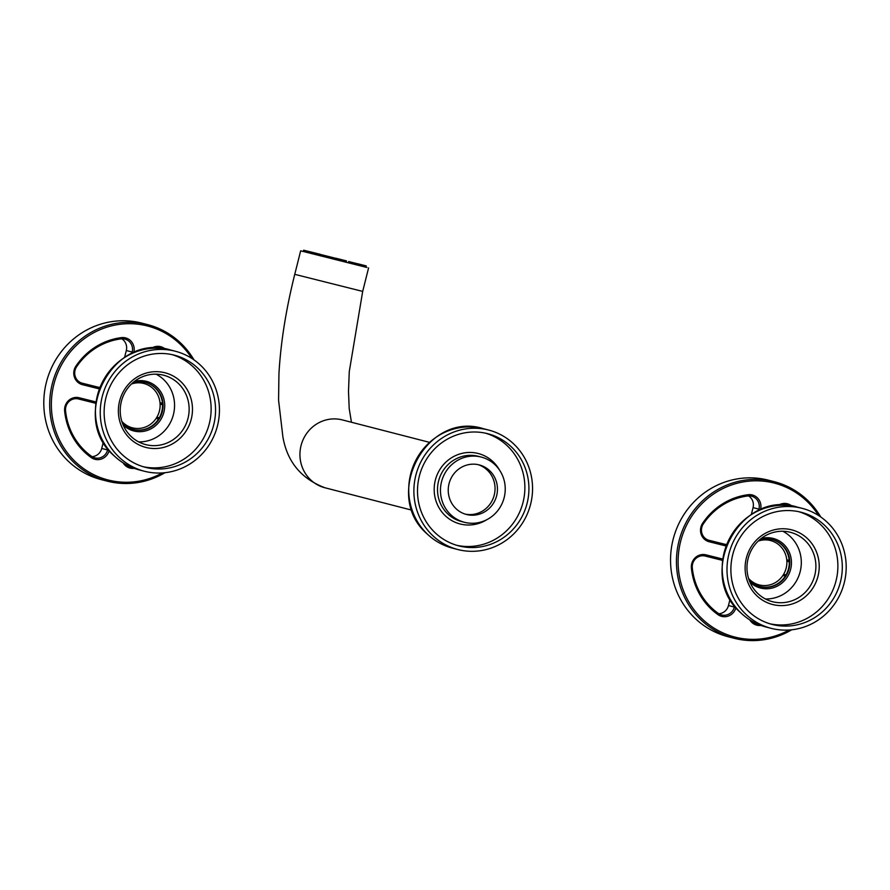 <?xml version="1.0" encoding="UTF-8"?>
<svg xmlns="http://www.w3.org/2000/svg" width="890" height="890" viewBox="0 0 890 890"><rect width="100%" height="100%" fill="white"/><g stroke="black" fill="none" stroke-linecap="round" stroke-linejoin="round"><path stroke-width="1.33" d="M118.949 457.048A61.966 59.441 -75.6 0 1 107.801 382.199A61.966 59.441 -75.6 0 1 175.297 351.227A61.966 59.441 -75.6 0 1 200.728 365.423A61.966 59.441 -75.6 0 1 211.887 440.283A61.966 59.441 -75.6 0 1 144.391 471.244A61.966 59.441 -75.6 0 1 118.949 457.048M121.618 454.067A57.928 55.569 -75.6 0 1 111.194 384.091A57.928 55.569 -75.6 0 1 174.284 355.143A57.928 55.569 -75.6 0 1 198.07 368.416A57.928 55.569 -75.6 0 1 208.494 438.381A57.928 55.569 -75.6 0 1 145.393 467.328A57.928 55.569 -75.6 0 1 121.618 454.067M172.059 354.62A57.928 55.569 -75.6 0 1 193.642 367.281A57.928 55.569 -75.6 0 1 204.622 436.189A57.928 55.569 -75.6 0 1 143.201 466.716M129.996 438.581A38.526 36.957 -75.6 0 1 128.46 384.302A38.526 36.957 -75.6 0 1 180.848 381.621A38.526 36.957 -75.6 0 1 182.383 435.9A38.526 36.957 -75.6 0 1 129.996 438.581M156.106 374.178A35.834 34.376 -75.6 0 1 163.749 379.663A35.834 34.376 -75.6 0 1 171.859 419.368A35.834 34.376 -75.6 0 1 138.673 441.885M178.334 383.423A35.834 34.376 -75.6 0 1 184.775 426.699A35.834 34.376 -75.6 0 1 145.749 444.611A35.834 34.376 -75.6 0 1 131.041 436.4A35.834 34.376 -75.6 0 1 124.589 393.113A35.834 34.376 -75.6 0 1 163.615 375.213A35.834 34.376 -75.6 0 1 178.334 383.423M134.401 381.443A25.599 24.553 -75.6 0 1 156.985 387.228A25.599 24.553 -75.6 0 1 158.008 423.295A25.599 24.553 -75.6 0 1 123.209 425.075A25.599 24.553 -75.6 0 1 123.176 425.042M145.515 382.511A24.253 23.262 -75.6 0 1 155.216 387.995A24.253 23.262 -75.6 0 1 159.644 417.165A24.253 23.262 -75.6 0 1 133.422 429.47M132.132 383.356A24.253 23.262 -75.6 0 1 145.782 382.578A24.253 23.262 -75.6 0 1 155.728 388.129A24.253 23.262 -75.6 0 1 160.1 417.421A24.253 23.262 -75.6 0 1 133.689 429.536A24.253 23.262 -75.6 0 1 123.732 423.985A24.253 23.262 -75.6 0 1 122.108 422.272M745.698 614.133A61.966 59.441 -75.6 0 1 734.55 539.284A61.966 59.441 -75.6 0 1 802.046 508.312A61.966 59.441 -75.6 0 1 827.477 522.508A61.966 59.441 -75.6 0 1 838.636 597.368A61.966 59.441 -75.6 0 1 771.14 628.329A61.966 59.441 -75.6 0 1 745.698 614.133M748.368 611.152A57.928 55.569 -75.6 0 1 737.944 541.176A57.928 55.569 -75.6 0 1 801.033 512.228A57.928 55.569 -75.6 0 1 824.819 525.5A57.928 55.569 -75.6 0 1 835.243 595.466A57.928 55.569 -75.6 0 1 772.142 624.424A57.928 55.569 -75.6 0 1 748.368 611.152M798.808 511.705A57.928 55.569 -75.6 0 1 820.391 524.366A57.928 55.569 -75.6 0 1 831.371 593.274A57.928 55.569 -75.6 0 1 769.95 623.801M756.745 595.666A38.526 36.957 -75.6 0 1 755.21 541.387A38.526 36.957 -75.6 0 1 807.597 538.706A38.526 36.957 -75.6 0 1 809.132 592.985A38.526 36.957 -75.6 0 1 756.745 595.666M782.855 531.263A35.834 34.376 -75.6 0 1 790.498 536.748A35.834 34.376 -75.6 0 1 798.608 576.453A35.834 34.376 -75.6 0 1 765.422 598.981M805.083 540.508A35.834 34.376 -75.6 0 1 811.524 583.784A35.834 34.376 -75.6 0 1 772.498 601.696A35.834 34.376 -75.6 0 1 757.79 593.485A35.834 34.376 -75.6 0 1 751.338 550.209A35.834 34.376 -75.6 0 1 790.365 532.298A35.834 34.376 -75.6 0 1 805.083 540.508M761.15 538.528A25.599 24.553 -75.6 0 1 783.734 544.313A25.599 24.553 -75.6 0 1 784.758 580.38A25.599 24.553 -75.6 0 1 749.959 582.16A25.599 24.553 -75.6 0 1 749.925 582.127M772.264 539.596A24.253 23.262 -75.6 0 1 781.965 545.092A24.253 23.262 -75.6 0 1 786.393 574.25A24.253 23.262 -75.6 0 1 760.171 586.555M758.881 540.441A24.253 23.262 -75.6 0 1 772.531 539.663A24.253 23.262 -75.6 0 1 782.477 545.214A24.253 23.262 -75.6 0 1 786.849 574.506A24.253 23.262 -75.6 0 1 760.438 586.632A24.253 23.262 -75.6 0 1 750.481 581.07A24.253 23.262 -75.6 0 1 748.857 579.357M450.629 514.587A33.675 32.307 -75.6 0 1 444.566 473.903A33.675 32.307 -75.6 0 1 481.245 457.071A33.675 32.307 -75.6 0 1 495.074 464.791A33.675 32.307 -75.6 0 1 501.137 505.464A33.675 32.307 -75.6 0 1 464.447 522.297A33.675 32.307 -75.6 0 1 450.629 514.587M455.958 508.613A25.599 24.553 -75.6 0 1 451.352 477.696A25.599 24.553 -75.6 0 1 479.232 464.903A25.599 24.553 -75.6 0 1 489.734 470.766A25.599 24.553 -75.6 0 1 494.339 501.682A25.599 24.553 -75.6 0 1 466.46 514.476A25.599 24.553 -75.6 0 1 455.958 508.613M432.507 535.391A61.699 59.185 -75.6 0 1 421.404 460.864A61.699 59.185 -75.6 0 1 488.599 430.037A61.699 59.185 -75.6 0 1 513.931 444.166A61.699 59.185 -75.6 0 1 525.033 518.692A61.699 59.185 -75.6 0 1 457.827 549.53A61.699 59.185 -75.6 0 1 432.507 535.391M511.439 446.958A57.928 55.569 -75.6 0 1 521.863 516.923A57.928 55.569 -75.6 0 1 458.773 545.87A57.928 55.569 -75.6 0 1 434.988 532.609A57.928 55.569 -75.6 0 1 424.563 462.633A57.928 55.569 -75.6 0 1 487.664 433.686A57.928 55.569 -75.6 0 1 511.439 446.958M485.628 433.207A57.928 55.569 -75.6 0 1 507.389 445.912A57.928 55.569 -75.6 0 1 518.314 514.921A57.928 55.569 -75.6 0 1 456.759 545.314M478.019 464.625A25.599 24.553 -75.6 0 1 487.32 470.143A25.599 24.553 -75.6 0 1 492.226 500.48A25.599 24.553 -75.6 0 1 465.27 514.131M357.825 263.818L366.235 265.91L365.912 267.234L366.958 267.478L300.664 250.824L365.912 267.189M320.066 255.641L320.845 255.842L320.066 255.641M334.139 259.179L335.141 259.424L334.139 259.168M348.435 262.772L349.214 262.962L348.435 262.772M334.017 259.257L334.44 257.966L329.4 256.698L321.145 254.629L320.823 255.942M311.745 253.65L312.079 252.326L307.495 251.18L307.172 252.493M361.474 266.132L361.796 264.82L349.525 261.749L349.192 263.073M349.525 261.749L352.429 262.483L352.106 263.796M334.44 257.966L334.117 259.29M366.235 265.91L357.836 263.774M346.466 260.892L335.474 258.133L346.466 260.892L346.11 262.294M348.758 261.471L348.413 262.873M308.107 251.314L320.389 254.351L320.044 255.742M320.389 254.351L308.118 251.28M335.474 258.133L335.118 259.535M312.59 252.404L312.245 253.772M312.079 252.326L303.668 250.201L303.345 251.514M307.495 251.18L303.668 250.201M334.34 257.955L321.145 254.629M361.796 264.82L352.429 262.483M121.819 421.348A22.895 21.972 104.4 0 0 132.399 427.823A22.895 21.972 104.4 0 0 159.421 410.98A22.895 21.972 104.4 0 0 143.824 383.468A22.895 21.972 104.4 0 0 131.431 384.024M95.831 403.303L78.487 398.965L79.188 397.752L96.009 401.969M95.809 403.548A10.78 10.335 104.4 0 0 94.451 402.959M162.436 472.924A79.477 76.24 -75.6 0 1 79.833 465.704A79.477 76.24 -75.6 0 1 53.845 384.447A79.477 76.24 -75.6 0 1 115.622 324.983A79.477 76.24 -75.6 0 1 191.906 358.481M133.767 352.685L133.823 352.462A12.126 11.626 -75.6 0 0 121.363 337.633A66.005 63.324 -75.6 0 0 75.895 366.157A12.126 11.626 -75.6 0 0 82.47 384.68L99.335 388.908M109.203 450.507A12.126 11.626 -75.6 0 1 91.236 457.571A66.005 63.324 -75.6 0 1 64.636 410.969A12.126 11.626 -75.6 0 1 79.188 397.752M128.972 427.745A12.126 11.626 -75.6 0 1 129.462 427.067M134.234 468.34A12.126 11.626 -75.6 0 1 123.098 462.845M156.874 417.221L159.288 417.822M160.111 404.149L162.525 404.75M151.333 348.391A12.126 11.626 -75.6 0 1 164.361 348.402A66.005 63.324 -75.6 0 1 164.995 348.869M140.653 382.656A12.126 11.626 -75.6 0 1 140.553 381.877M107.89 448.849L107.612 449.962A10.78 10.335 -75.6 0 1 91.614 456.359A64.659 62.033 -75.6 0 1 65.549 410.713A10.78 10.335 -75.6 0 1 78.487 398.965M164.962 472.701A80.823 77.541 -75.6 0 1 107.278 481.167A80.823 77.541 -75.6 0 1 52.221 384.046A80.823 77.541 -75.6 0 1 147.584 324.616A80.823 77.541 -75.6 0 1 194.009 359.894M131.831 353.519L132.21 352.051L133.823 352.462M99.814 387.639L82.425 383.279A10.78 10.335 -75.6 0 1 76.585 366.814A64.659 62.033 -75.6 0 1 121.129 338.868A10.78 10.335 -75.6 0 1 132.21 352.051L126.313 350.538L124.567 357.469M129.829 428.157A10.78 10.335 -75.6 0 1 130.474 427.322M130.352 466.772A10.78 10.335 -75.6 0 1 125.924 464.536M156.117 418.411L158.565 419.023M160.011 402.725L162.447 403.337M153.937 348.235A10.78 10.335 -75.6 0 1 161.49 348.435M141.688 382.911A10.78 10.335 -75.6 0 1 141.51 381.91M107.278 481.167L101.382 479.643A80.823 77.541 -75.6 0 1 46.325 382.522A80.823 77.541 -75.6 0 1 141.688 323.103L147.584 324.616M121.797 338.812A10.78 10.335 -75.6 0 1 126.313 350.538M99.936 387.328A10.78 10.335 104.4 0 1 97.544 387.028L81.58 383.034M103.351 441.941L101.716 448.449A10.78 10.335 -75.6 0 1 92.071 456.659M162.447 403.292L160.011 402.68M158.631 348.235L157.352 347.912A64.659 62.033 -75.6 0 1 157.775 348.213M748.568 578.433A22.895 21.972 104.4 0 0 759.148 584.908A22.895 21.972 104.4 0 0 786.17 568.065A22.895 21.972 104.4 0 0 770.573 540.553A22.895 21.972 104.4 0 0 758.18 541.109M722.58 560.389L705.236 556.05L705.937 554.837L722.758 559.053M722.558 560.633A10.78 10.335 104.4 0 0 721.2 560.044M789.185 630.009A79.477 76.24 -75.6 0 1 706.582 622.789A79.477 76.24 -75.6 0 1 680.594 541.532A79.477 76.24 -75.6 0 1 742.371 482.08A79.477 76.24 -75.6 0 1 818.655 515.566M760.516 509.77L760.572 509.547A12.126 11.626 -75.6 0 0 748.112 494.718A66.005 63.324 -75.6 0 0 702.633 523.242A12.126 11.626 -75.6 0 0 709.219 541.765L726.084 545.993M735.952 607.592A12.126 11.626 -75.6 0 1 717.985 614.656A66.005 63.324 -75.6 0 1 691.385 568.054A12.126 11.626 -75.6 0 1 705.937 554.837M755.721 584.83A12.126 11.626 -75.6 0 1 756.211 584.152M760.972 625.425A12.126 11.626 -75.6 0 1 749.847 619.941M783.623 574.306L786.037 574.907M786.86 561.234L789.274 561.835M778.082 505.476A12.126 11.626 -75.6 0 1 791.11 505.498A66.005 63.324 -75.6 0 1 791.744 505.954M767.403 539.74A12.126 11.626 -75.6 0 1 767.302 538.962M734.639 605.934L734.361 607.047A10.78 10.335 -75.6 0 1 718.364 613.444A64.659 62.033 -75.6 0 1 692.298 567.798A10.78 10.335 -75.6 0 1 705.236 556.05M791.711 629.786A80.823 77.541 -75.6 0 1 734.028 638.252A80.823 77.541 -75.6 0 1 678.97 541.131A80.823 77.541 -75.6 0 1 774.333 481.713A80.823 77.541 -75.6 0 1 820.758 516.979M758.58 510.615L758.948 509.136L760.572 509.547M726.563 544.725L709.174 540.364A10.78 10.335 -75.6 0 1 703.334 523.899A64.659 62.033 -75.6 0 1 747.878 495.953A10.78 10.335 -75.6 0 1 758.948 509.136L753.062 507.623L751.316 514.553M756.578 585.242A10.78 10.335 -75.6 0 1 757.223 584.407M757.101 623.857A10.78 10.335 -75.6 0 1 752.673 621.62M782.866 575.507L785.314 576.119M786.76 559.81L789.196 560.422M780.686 505.32A10.78 10.335 -75.6 0 1 788.24 505.52M768.437 540.008A10.78 10.335 -75.6 0 1 768.259 538.995M734.028 638.252L728.131 636.728A80.823 77.541 -75.6 0 1 673.074 539.607A80.823 77.541 -75.6 0 1 768.437 480.188L774.333 481.713M748.546 495.897A10.78 10.335 -75.6 0 1 753.062 507.623M726.685 544.413A10.78 10.335 104.4 0 1 724.293 544.113L708.329 540.119M730.1 599.026L728.465 605.534A10.78 10.335 -75.6 0 1 718.82 613.744M789.196 560.377L786.749 559.766M785.381 505.32L784.101 504.997A64.659 62.033 -75.6 0 1 784.524 505.298M144.391 471.244L139.597 470.009A61.966 59.441 -75.6 0 1 114.165 455.814A61.966 59.441 -75.6 0 1 103.006 380.964A61.966 59.441 -75.6 0 1 170.502 349.993L175.297 351.227M771.14 628.329L766.346 627.094A61.966 59.441 -75.6 0 1 740.914 612.91A61.966 59.441 -75.6 0 1 729.756 538.049A61.966 59.441 -75.6 0 1 797.251 507.089L802.046 508.312M457.827 549.53L452.676 548.196A61.699 59.185 -75.6 0 1 427.345 534.067A61.699 59.185 -75.6 0 1 416.242 459.54A61.699 59.185 -75.6 0 1 483.448 428.702L488.599 430.037M486.719 519.749A36.368 34.888 -75.6 0 1 445.167 515.633A36.368 34.888 -75.6 0 1 443.709 464.38A36.368 34.888 -75.6 0 1 493.171 461.843A36.368 34.888 -75.6 0 1 499.513 470.065M464.447 522.297L461.498 521.54A33.675 32.307 -75.6 0 1 447.681 513.83A33.675 32.307 -75.6 0 1 441.618 473.146A33.675 32.307 -75.6 0 1 478.297 456.314L481.245 457.071M429.525 442.363L342.35 419.913A35.022 33.598 -75.6 0 0 301.031 445.668A35.022 33.598 -75.6 0 0 324.883 487.753C301.143 478.709 287.136 461.688 282.864 436.712L278.57 400.189L278.937 373.889C280.695 342.683 285.968 309.498 294.757 274.343L362.686 291.408L368.594 267.89M65.549 410.713L64.636 410.969M121.129 338.868L121.363 337.633M76.585 366.814L75.895 366.157M82.303 383.245L82.47 384.68M91.614 456.359L91.236 457.571M101.716 448.449L109.058 450.329M97.544 387.028L99.825 387.617M692.298 567.798L691.385 568.054M747.878 495.953L748.112 494.718M703.334 523.899L702.633 523.242M709.052 540.33L709.219 541.765M718.364 613.444L717.985 614.656M728.465 605.534L735.808 607.414M724.293 544.113L726.574 544.702M139.597 470.009C129.918 467.473 121.407 462.733 114.076 455.769C68.274 416.843 113.62 331.692 170.502 349.993M766.346 627.094C756.656 624.558 748.156 619.818 740.825 612.854C695.023 573.928 740.369 488.777 797.251 507.089M452.676 548.196C443.031 545.67 434.554 540.953 427.256 534.022C381.654 495.263 426.811 410.479 483.448 428.702M294.757 274.343L300.664 250.824M351.45 422.261L349.203 408.532L348.502 391.422L349.258 371.664L362.686 291.408M324.883 487.753L412.048 510.204M126.614 426.332L132.399 427.823M138.039 381.977L143.824 383.468M753.363 583.417L759.148 584.908M764.788 539.062L770.573 540.553"/></g></svg>
